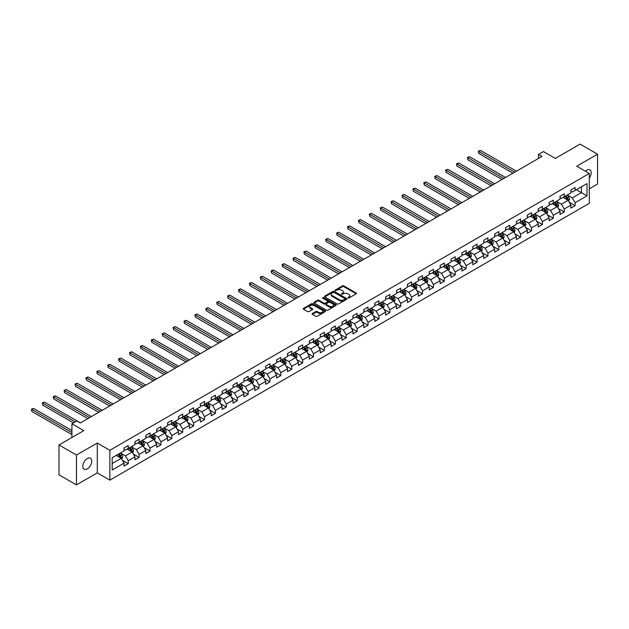 <?xml version="1.0" encoding="UTF-8"?>
<svg xmlns="http://www.w3.org/2000/svg" width="629" height="629" viewBox="0 0 629 629"><rect width="100%" height="100%" fill="white"/><g stroke="black" fill="none" stroke-linecap="round" stroke-linejoin="round"><path stroke-width="0.94" d="M347.923 298.012L348.883 298.012L356.171 293.806A0.967 0.558 0 0 0 356.454 293.413A0.967 0.558 0 0 0 356.171 293.012L343.827 285.888A0.967 0.558 0 0 0 342.451 285.888L335.171 290.095L335.171 290.645L337.073 290.103A3.106 1.793 0 0 1 341.461 290.103L342.49 290.7A3.106 1.793 0 0 1 343.395 291.966A3.106 1.793 0 0 1 342.49 293.232L341.547 294.333L343.45 293.782A3.106 1.793 0 0 1 347.837 293.782L348.867 294.38A3.106 1.793 0 0 1 349.779 295.646A3.106 1.793 0 0 1 348.867 296.912L347.923 298.012L347.923 297.462M87.289 468.88A6.321 3.648 120 0 0 91.425 463.306A6.321 3.648 120 0 0 90.45 458.234A6.321 3.648 120 0 0 87.289 458.549A6.321 3.648 120 0 0 83.162 464.123A6.321 3.648 120 0 0 84.129 469.187A6.321 3.648 120 0 0 87.289 468.88M589.302 178.093A6.321 3.648 120 0 0 589.884 169.893A6.321 3.648 120 0 0 586.723 170.207A6.321 3.648 120 0 0 585.387 171.214M312.346 313.525A0.967 0.558 0 0 0 312.063 313.918A0.967 0.558 0 0 0 312.346 314.319L315.813 316.316A0.967 0.558 0 0 0 317.181 316.316L325.272 311.646A0.967 0.558 0 0 0 325.563 311.245A0.967 0.558 0 0 0 325.272 310.852L312.928 303.728A0.967 0.558 0 0 0 311.559 303.728L303.469 308.399A0.967 0.558 0 0 0 303.186 308.792A0.967 0.558 0 0 0 303.469 309.185L307.652 311.607A0.967 0.558 0 0 0 309.02 311.607L312.487 309.602A0.967 0.558 0 0 0 312.77 309.209A0.967 0.558 0 0 0 312.487 308.815L310.411 307.612A2.595 1.502 0 0 1 309.649 306.559A2.595 1.502 0 0 1 311.253 305.175A2.595 1.502 0 0 1 314.075 305.497L322.205 310.191A2.595 1.502 0 0 1 322.968 311.245A2.595 1.502 0 0 1 321.364 312.629A2.595 1.502 0 0 1 318.533 312.306L317.181 311.528A0.967 0.558 0 0 0 315.813 311.528L312.346 313.525L312.346 314.319M589.302 188.802L597.55 184.045L597.55 154.191L580.08 144.104L555.281 158.429L543.401 151.573L538.51 154.396L542.001 156.409L80.3 422.971L76.809 420.958L71.918 423.781L71.918 437.493M76.463 455.042L76.463 484.896L97.283 472.874L97.283 443.02L76.463 455.042L58.992 444.955L83.799 430.637L71.918 423.781M97.283 443.02L109.855 450.278L589.302 173.478L589.302 203.324L109.855 480.131L109.855 450.278M597.55 154.191L576.73 166.213L589.302 173.478M337.136 304.004A0.967 0.558 0 0 0 338.512 304.004L346.603 299.333A0.967 0.558 0 0 0 346.886 298.932A0.967 0.558 0 0 0 346.603 298.539L334.258 291.408A0.967 0.558 0 0 0 332.89 291.408L324.792 296.086A0.967 0.558 0 0 0 324.509 296.479A0.967 0.558 0 0 0 324.792 296.872L337.136 304.004M322.701 298.162L335.925 305.497L327.851 310.16A0.967 0.558 0 0 1 326.475 310.16L314.13 303.029L317.598 301.047L317.598 300.237L314.13 302.242A0.967 0.558 0 0 0 313.847 302.635A0.967 0.558 0 0 0 314.13 303.029L314.13 302.242M317.598 301.047A0.967 0.558 0 0 1 318.966 301.047L318.966 300.237A0.967 0.558 0 0 0 317.598 300.237M318.966 300.237L323.974 303.131A0.967 0.558 0 0 0 325.342 303.131L327.638 301.802A0.967 0.558 0 0 0 327.929 301.409A0.967 0.558 0 0 0 327.638 301.016L322.425 298.004L323.392 297.446L335.941 304.695A0.967 0.558 0 0 1 336.224 305.089A0.967 0.558 0 0 1 335.941 305.49L335.941 304.695M76.463 484.896L58.992 474.809L58.992 444.955M122.403 460.302L128.237 463.675L128.237 460.727L134.944 456.858L134.944 459.799L139.135 457.377L139.135 454.437L145.842 450.561L145.842 453.509L150.032 451.087L150.032 448.147L156.739 444.271L156.739 447.219L160.93 444.797L160.93 441.849L167.644 437.981L167.644 440.921L171.835 438.499L171.835 435.559L178.542 431.683L178.542 434.631L182.732 432.209L182.732 429.261L189.439 425.393L189.439 428.333L193.63 425.919L193.63 422.971L200.337 419.103L200.337 422.043L204.535 419.622L204.535 416.681L211.242 412.805L211.242 415.753L215.433 413.332L215.433 410.383L222.139 406.515L222.139 409.455L226.33 407.042L226.33 404.093L233.037 400.217L233.037 403.165L237.227 400.744L237.227 397.803L243.942 393.927L243.942 396.875L248.133 394.454L248.133 391.505L254.839 387.637L254.839 390.578L259.03 388.156L259.03 385.215L265.737 381.339L265.737 384.288L269.927 381.866L269.927 378.925L276.634 375.049L276.634 377.998L280.833 375.576L280.833 372.627L287.539 368.759L287.539 371.7L291.73 369.278L291.73 366.337L298.437 362.461L298.437 365.41L302.628 362.988L302.628 360.04L309.334 356.171L309.334 359.112L313.525 356.698L313.525 353.75L320.24 349.881L320.24 352.822L324.43 350.4L324.43 347.46L331.137 343.583L331.137 346.532L335.328 344.11L335.328 341.162L342.034 337.293L342.034 340.234L346.225 337.812L346.225 334.872L352.932 330.996L352.932 333.944L357.13 331.522L357.13 328.582L363.837 324.706L363.837 327.654L368.028 325.232L368.028 322.284L374.735 318.416L374.735 321.356L378.925 318.934L378.925 315.994L385.632 312.118L385.632 315.066L389.831 312.644L389.831 309.696L396.537 305.828L396.537 308.768L400.728 306.354L400.728 303.406L407.435 299.538L407.435 302.478L411.625 300.057L411.625 297.116L418.332 293.24L418.332 296.188L422.523 293.767L422.523 290.818L429.23 286.95L429.23 289.89L433.428 287.477L433.428 284.528L440.135 280.652L440.135 283.6L444.326 281.179L444.326 278.238L451.032 274.362L451.032 277.31L455.223 274.889L455.223 271.94L461.93 268.072L461.93 271.013L466.128 268.591L466.128 265.65L472.835 261.774L472.835 264.723L477.026 262.301L477.026 259.36L483.732 255.484L483.732 258.433L487.923 256.011L487.923 253.062L494.63 249.194L494.63 252.135L498.821 249.713L498.821 246.772L505.535 242.896L505.535 245.845L509.726 243.423L509.726 240.475L516.433 236.606L516.433 239.547L520.623 237.133L520.623 234.185L527.33 230.316L527.33 233.257L531.521 230.835L531.521 227.895L538.227 224.018L538.227 226.967L542.426 224.545L542.426 221.597L549.133 217.728L549.133 220.669L553.323 218.255L553.323 215.307L560.03 211.43L560.03 214.379L564.221 211.957L564.221 209.017L570.928 205.14L570.928 208.089L575.118 205.667L575.118 202.719L586.999 195.863L586.999 183.597L581.408 186.829L581.408 192.639L586.999 195.863M128.237 463.675L124.039 466.097L124.039 463.148L112.166 470.005L112.166 457.747L124.039 450.883L124.039 447.942L128.237 445.521L128.237 448.469L134.944 444.593L134.944 441.652L139.135 439.231L139.135 442.171L145.842 438.303L145.842 435.354L150.032 432.933L150.032 435.881L156.739 432.005L156.739 429.064L160.93 426.643L160.93 429.583L167.644 425.715L167.644 422.767L171.835 420.353L171.835 423.293L178.542 419.425L178.542 416.477L182.732 414.055L182.732 417.003L189.439 413.127L189.439 410.187L193.63 407.765L193.63 410.706L200.337 406.837L200.337 403.889L204.535 401.467L204.535 404.416L211.242 400.539L211.242 397.599L215.433 395.177L215.433 398.126L222.139 394.249L222.139 391.309L226.33 388.887L226.33 391.828L233.037 387.959L233.037 385.011L237.227 382.589L237.227 385.538L243.942 381.661L243.942 378.721L248.133 376.299L248.133 379.248L254.839 375.371L254.839 372.423L259.03 370.009L259.03 372.95L265.737 369.081L265.737 366.133L269.927 363.711L269.927 366.66L276.634 362.784L276.634 359.843L280.833 357.421L280.833 360.362L287.539 356.494L287.539 353.545L291.73 351.131L291.73 354.072L298.437 350.204L298.437 347.255L302.628 344.834L302.628 347.782L309.334 343.906L309.334 340.965L313.525 338.544L313.525 341.484L320.24 337.616L320.24 334.667L324.43 332.246L324.43 335.194L331.137 331.318L331.137 328.377L335.328 325.956L335.328 328.904L342.034 325.028L342.034 322.087L346.225 319.666L346.225 322.606L352.932 318.738L352.932 315.789L357.13 313.368L357.13 316.316L363.837 312.44L363.837 309.499L368.028 307.078L368.028 310.018L374.735 306.15L374.735 303.202L378.925 300.788L378.925 303.728L385.632 299.86L385.632 296.912L389.831 294.49L389.831 297.438L396.537 293.562L396.537 290.622L400.728 288.2L400.728 291.141L407.435 287.272L407.435 284.324L411.625 281.902L411.625 284.851L418.332 280.974L418.332 278.034L422.523 275.612L422.523 278.561L429.23 274.684L429.23 271.744L433.428 269.322L433.428 272.263L440.135 268.394L440.135 265.446L444.326 263.024L444.326 265.973L451.032 262.096L451.032 259.156L455.223 256.734L455.223 259.683L461.93 255.806L461.93 252.858L466.128 250.444L466.128 253.385L472.835 249.516L472.835 246.568L477.026 244.146L477.026 247.095L483.732 243.219L483.732 240.278L487.923 237.856L487.923 240.797L494.63 236.929L494.63 233.98L498.821 231.566L498.821 234.507L505.535 230.639L505.535 227.69L509.726 225.268L509.726 228.217L516.433 224.341L516.433 221.4L520.623 218.978L520.623 221.919L527.33 218.051L527.33 215.102L531.521 212.681L531.521 215.629L538.227 211.753L538.227 208.812L542.426 206.391L542.426 209.339L549.133 205.463L549.133 202.522L553.323 200.101L553.323 203.041L560.03 199.173L560.03 196.224L564.221 193.803L564.221 196.751L570.928 192.875L570.928 189.934L575.118 187.513L575.118 190.461L586.999 183.597M127.113 449.114L132.145 452.015L125.438 455.891L120.406 452.982M124.039 449.271L125.438 450.081L128.237 448.469M125.438 455.891L128.237 460.727M132.145 452.015L134.944 456.858M138.018 442.816L143.042 445.725L136.336 449.593L131.312 446.692M134.944 442.981L136.336 443.783L139.135 442.171M136.336 449.593L139.135 454.437M143.042 445.725L145.842 450.561M148.916 436.526L153.948 439.427L147.241 443.303L142.209 440.394M145.842 436.683L147.241 437.493L150.032 435.881M147.241 443.303L150.032 448.147M153.948 439.427L156.739 444.271M159.813 430.236L164.845 433.137L158.138 437.013L153.106 434.104M156.739 430.393L158.138 431.203L160.93 429.583M158.138 437.013L160.93 441.849M164.845 433.137L167.644 437.981M170.718 423.938L175.743 426.847L169.036 430.716L164.004 427.814M167.644 424.103L169.036 424.905L171.835 423.293M169.036 430.716L171.835 435.559M175.743 426.847L178.542 431.683M181.616 417.648L186.648 420.549L179.941 424.426L174.909 421.516M178.542 417.805L179.941 418.615L182.732 417.003M179.941 424.426L182.732 429.261M186.648 420.549L189.439 425.393M192.513 411.35L197.545 414.259L190.839 418.128L185.807 415.226M189.439 411.515L190.839 412.325L193.63 410.706M190.839 418.128L193.63 422.971M197.545 414.259L200.337 419.103M203.411 405.06L208.443 407.969L201.736 411.838L196.704 408.936M200.337 405.225L201.736 406.027L204.535 404.416M201.736 411.838L204.535 416.681M208.443 407.969L211.242 412.805M214.316 398.77L219.348 401.672L212.633 405.548L207.609 402.639M211.242 398.928L212.633 399.737L215.433 398.126M212.633 405.548L215.433 410.383M219.348 401.672L222.139 406.515M225.213 392.472L230.245 395.382L223.539 399.25L218.507 396.349M222.139 392.638L223.539 393.44L226.33 391.828M223.539 399.25L226.33 404.093M230.245 395.382L233.037 400.217M236.111 386.182L241.143 389.084L234.436 392.96L229.404 390.059M233.037 386.348L234.436 387.149L237.227 385.538M234.436 392.96L237.227 397.803M241.143 389.084L243.942 393.927M247.016 379.892L252.04 382.794L245.334 386.67L240.302 383.761M243.942 380.05L245.334 380.859L248.133 379.248M245.334 386.67L248.133 391.505M252.04 382.794L254.839 387.637M257.914 373.595L262.946 376.504L256.239 380.372L251.207 377.471M254.839 373.76L256.239 374.562L259.03 372.95M256.239 380.372L259.03 385.215M262.946 376.504L265.737 381.339M268.811 367.305L273.843 370.206L267.136 374.082L262.104 371.173M265.737 367.462L267.136 368.272L269.927 366.66M267.136 374.082L269.927 378.925M273.843 370.206L276.634 375.049M279.708 361.015L284.74 363.916L278.034 367.784L273.002 364.883M276.634 361.172L278.034 361.982L280.833 360.362M278.034 367.784L280.833 372.627M284.74 363.916L287.539 368.759M290.614 354.717L295.646 357.626L288.931 361.494L283.907 358.593M287.539 354.882L288.931 355.684L291.73 354.072M288.931 361.494L291.73 366.337M295.646 357.626L298.437 362.461M301.511 348.427L306.543 351.328L299.836 355.204L294.804 352.295M298.437 348.584L299.836 349.394L302.628 347.782M299.836 355.204L302.628 360.04M306.543 351.328L309.334 356.171M312.409 342.129L317.441 345.038L310.734 348.906L305.702 346.005M309.334 342.294L310.734 343.104L313.525 341.484M310.734 348.906L313.525 353.75M317.441 345.038L320.24 349.881M323.314 335.839L328.338 338.74L321.631 342.616L316.599 339.715M320.24 336.004L321.631 336.806L324.43 335.194M321.631 342.616L324.43 347.46M328.338 338.74L331.137 343.583M334.211 329.549L339.243 332.45L332.537 336.326L327.505 333.417M331.137 329.706L332.537 330.516L335.328 328.904M332.537 336.326L335.328 341.162M339.243 332.45L342.034 337.293M345.109 323.251L350.141 326.16L343.434 330.028L338.402 327.127M342.034 323.416L343.434 324.218L346.225 322.606M343.434 330.028L346.225 334.872M350.141 326.16L352.932 330.996M356.006 316.961L361.038 319.862L354.331 323.738L349.299 320.829M352.932 317.118L354.331 317.928L357.13 316.316M354.331 323.738L357.13 328.582M361.038 319.862L363.837 324.706M366.911 310.671L371.943 313.572L365.229 317.448L360.205 314.539M363.837 310.828L365.229 311.638L368.028 310.018M365.229 317.448L368.028 322.284M371.943 313.572L374.735 318.416M377.809 304.373L382.841 307.282L376.134 311.151L371.102 308.249M374.735 304.538L376.134 305.34L378.925 303.728M376.134 311.151L378.925 315.994M382.841 307.282L385.632 312.118M388.706 298.083L393.738 300.984L387.032 304.861L382 301.951M385.632 298.24L387.032 299.05L389.831 297.438M387.032 304.861L389.831 309.696M393.738 300.984L396.537 305.828M399.612 291.785L404.636 294.694L397.929 298.563L392.897 295.661M396.537 291.95L397.929 292.76L400.728 291.141M397.929 298.563L400.728 303.406M404.636 294.694L407.435 299.538M410.509 285.495L415.541 288.404L408.834 292.273L403.802 289.371M407.435 285.66L408.834 286.462L411.625 284.851M408.834 292.273L411.625 297.116M415.541 288.404L418.332 293.24M421.406 279.205L426.438 282.106L419.732 285.983L414.7 283.074M418.332 279.362L419.732 280.172L422.523 278.561M419.732 285.983L422.523 290.818M426.438 282.106L429.23 286.95M432.304 272.907L437.336 275.817L430.629 279.685L425.597 276.784M429.23 273.072L430.629 273.882L433.428 272.263M430.629 279.685L433.428 284.528M437.336 275.817L440.135 280.652M443.209 266.617L448.241 269.519L441.534 273.395L436.502 270.494M440.135 266.782L441.534 267.584L444.326 265.973M441.534 273.395L444.326 278.238M448.241 269.519L451.032 274.362M454.107 260.327L459.139 263.229L452.432 267.105L447.4 264.196M451.032 260.485L452.432 261.294L455.223 259.683M452.432 267.105L455.223 271.94M459.139 263.229L461.93 268.072M465.004 254.03L470.036 256.939L463.329 260.807L458.297 257.906M461.93 254.195L463.329 254.997L466.128 253.385M463.329 260.807L466.128 265.65M470.036 256.939L472.835 261.774M475.909 247.74L480.933 250.641L474.227 254.517L469.203 251.608M472.835 247.897L474.227 248.707L477.026 247.095M474.227 254.517L477.026 259.36M480.933 250.641L483.732 255.484M486.807 241.45L491.839 244.351L485.132 248.219L480.1 245.318M483.732 241.607L485.132 242.417L487.923 240.797M485.132 248.219L487.923 253.062M491.839 244.351L494.63 249.194M497.704 235.152L502.736 238.061L496.029 241.929L490.997 239.028M494.63 235.317L496.029 236.119L498.821 234.507M496.029 241.929L498.821 246.772M502.736 238.061L505.535 242.896M508.609 228.862L513.634 231.763L506.927 235.639L501.895 232.73M505.535 229.019L506.927 229.829L509.726 228.217M506.927 235.639L509.726 240.475M513.634 231.763L516.433 236.606M519.507 222.564L524.539 225.473L517.832 229.341L512.8 226.44M516.433 222.729L517.832 223.539L520.623 221.919M517.832 229.341L520.623 234.185M524.539 225.473L527.33 230.316M530.404 216.274L535.436 219.175L528.73 223.051L523.698 220.15M527.33 216.439L528.73 217.241L531.521 215.629M528.73 223.051L531.521 227.895M535.436 219.175L538.227 224.018M541.302 209.984L546.334 212.885L539.627 216.761L534.595 213.852M538.227 210.141L539.627 210.951L542.426 209.339M539.627 216.761L542.426 221.597M546.334 212.885L549.133 217.728M552.207 203.686L557.239 206.595L550.524 210.463L545.5 207.562M549.133 203.851L550.524 204.653L553.323 203.041M550.524 210.463L553.323 215.307M557.239 206.595L560.03 211.43M563.104 197.396L568.136 200.297L561.43 204.173L556.398 201.272M560.03 197.561L561.43 198.363L564.221 196.751M561.43 204.173L564.221 209.017M568.136 200.297L570.928 205.14M576.376 189.73L581.408 192.639L572.327 197.883L567.295 194.974M570.928 191.263L572.327 192.073L575.118 190.461M572.327 197.883L575.118 202.719M97.283 472.874L109.855 480.131M538.51 154.396L538.51 158.429M112.166 463.549L121.248 458.305L116.216 455.404M121.248 458.305L124.039 463.148M569.284 202.294L575.118 205.667M558.387 208.592L564.221 211.957M547.489 214.882L553.323 218.255M536.592 221.172L542.426 224.545M525.687 227.47L531.521 230.835M514.789 233.76L520.623 237.133M503.892 240.058L509.726 243.423M492.987 246.348L498.821 249.713M482.089 252.638L487.923 256.011M471.192 258.936L477.026 262.301M460.294 265.226L466.128 268.591M449.389 271.516L455.223 274.889M438.492 277.814L444.326 281.179M427.594 284.104L433.428 287.477M416.689 290.401L422.523 293.767M405.791 296.691L411.625 300.057M394.894 302.981L400.728 306.354M383.989 309.279L389.831 312.644M373.091 315.569L378.925 318.934M362.194 321.859L368.028 325.232M351.297 328.157L357.13 331.522M340.391 334.447L346.225 337.812M329.494 340.737L335.328 344.11M318.596 347.035L324.43 350.4M307.691 353.325L313.525 356.698M296.794 359.623L302.628 362.988M285.896 365.913L291.73 369.278M274.999 372.203L280.833 375.576M264.094 378.501L269.927 381.866M253.196 384.791L259.03 388.156M242.299 391.081L248.133 394.454M231.393 397.379L237.227 400.744M220.496 403.669L226.33 407.042M209.599 409.959L215.433 413.332M198.701 416.256L204.535 419.622M187.796 422.546L193.63 425.919M176.898 428.844L182.732 432.209M166.001 435.134L171.835 438.499M155.096 441.424L160.93 444.797M144.198 447.722L150.032 451.087M133.301 454.012L139.135 457.377M348.199 298.107L348.867 297.721A3.106 1.793 0 0 0 349.779 296.456L349.779 295.646M343.395 291.966L343.395 292.768A3.106 1.793 0 0 1 342.49 294.042L341.814 294.427M356.171 293.012L356.171 293.806L343.827 286.69A0.967 0.558 0 0 0 342.451 286.69L335.438 290.747M346.595 299.333L334.258 292.218A0.967 0.558 0 0 0 332.89 292.218L324.808 296.88L324.792 296.086M344.889 299.207L344.889 298.657L334.054 292.399L332.096 292.972A3.106 1.793 0 0 0 331.192 294.238A3.106 1.793 0 0 0 332.096 295.512L339.503 299.781A3.106 1.793 0 0 0 343.898 299.781L344.889 299.207L344.889 300.017L345.085 298.932M331.192 294.238L331.192 295.048A3.106 1.793 0 0 0 332.096 296.314L332.096 295.512M344.889 300.017L343.898 300.591A3.106 1.793 0 0 1 339.503 300.591L332.096 296.314M318.966 301.047L323.974 303.941A0.967 0.558 0 0 0 325.342 303.941L327.638 302.612A0.967 0.558 0 0 0 327.929 302.219L327.929 301.409M329.164 306.126A2.595 1.502 0 0 0 331.994 306.457A2.595 1.502 0 0 0 333.598 305.073A2.595 1.502 0 0 0 332.835 304.011L329.973 302.36A0.967 0.558 0 0 0 328.605 302.36L326.302 303.681A0.967 0.558 0 0 0 326.019 304.082A0.967 0.558 0 0 0 326.302 304.475L329.164 306.126L329.164 306.936A2.595 1.502 0 0 0 331.994 307.259A2.595 1.502 0 0 0 333.598 305.875L333.598 305.073M326.019 304.082L326.019 304.884A0.967 0.558 0 0 0 326.302 305.285L326.302 304.475M329.164 306.936L326.302 305.285M322.968 311.245L322.968 312.055A2.595 1.502 0 0 1 321.364 313.439A2.595 1.502 0 0 1 318.533 313.116L317.181 312.33A0.967 0.558 0 0 0 315.813 312.33L312.361 314.327M309.649 306.559L309.649 307.361A2.595 1.502 0 0 0 310.411 308.422L310.411 307.612M312.471 309.61L310.411 308.422M325.264 311.654L312.928 304.53A0.967 0.558 0 0 0 311.559 304.53L303.477 309.193M568.687 201.256L569.52 199.165A2.618 1.51 -120 0 0 568.679 196.932L567.24 195.006M564.724 198.332L563.749 197.026M516.433 171.174L480.47 150.41L478.724 151.424L478.724 153.437L512.934 173.195M565.078 196.256L566.517 198.182A2.618 1.51 60 0 1 567.264 199.755L568.105 199.275A2.618 1.51 -120 0 0 567.358 197.703L565.911 195.776M565.259 196.154L566.855 198.292A1.337 0.771 60 0 1 567.099 198.693L568.105 199.275M478.724 153.437L478.339 151.196L514.687 172.181M478.339 151.196L480.47 150.41M557.789 207.546L558.615 205.455A2.618 1.51 -120 0 0 557.781 203.222L556.343 201.304M553.827 204.622L552.844 203.316M505.527 177.464L469.572 156.707L467.819 157.714L467.819 159.735L502.036 179.485M554.173 202.554L555.619 204.48A2.618 1.51 60 0 1 556.366 206.053L557.208 205.565A2.618 1.51 -120 0 0 556.453 203.993L555.014 202.066M554.353 202.444L555.957 204.582A1.337 0.771 60 0 1 556.201 204.983L557.208 205.565M467.819 159.735L467.441 157.494L503.782 178.479M467.441 157.494L469.572 156.707M546.884 213.844L547.717 211.745A2.618 1.51 -120 0 0 546.884 209.52L545.437 207.594M542.929 210.919L541.946 209.614M494.63 183.762L458.667 162.997L456.921 164.004L456.921 166.025L491.139 185.775M543.275 208.844L544.714 210.77A2.618 1.51 60 0 1 545.469 212.343L546.302 211.863A2.618 1.51 -120 0 0 545.555 210.283L544.116 208.356M543.456 208.742L545.06 210.872A1.337 0.771 60 0 1 545.296 211.281L546.302 211.863M456.921 166.025L456.536 163.784L492.884 184.769M456.536 163.784L458.667 162.997M535.987 220.134L536.82 218.043A2.618 1.51 -120 0 0 535.987 215.81L534.54 213.884M532.024 217.209L531.049 215.904M483.732 190.052L447.769 169.295L446.024 170.302L446.024 172.315L480.241 192.073M532.378 215.134L533.817 217.06A2.618 1.51 60 0 1 534.564 218.64L535.405 218.153A2.618 1.51 -120 0 0 534.658 216.58L533.211 214.654M532.559 215.032L534.155 217.17A1.337 0.771 60 0 1 534.398 217.571L535.405 218.153M446.024 172.315L445.639 170.082L481.987 191.059M445.639 170.082L447.769 169.295M525.089 226.424L525.923 224.333A2.618 1.51 -120 0 0 525.081 222.108L523.643 220.181M521.126 223.507L520.152 222.194M472.835 196.35L436.872 175.585L435.126 176.592L435.126 178.612L469.336 198.363M521.472 221.432L522.919 223.358A2.618 1.51 60 0 1 523.666 224.93L524.507 224.443A2.618 1.51 -120 0 0 523.753 222.87L522.314 220.944M521.661 221.322L523.257 223.46A1.337 0.771 60 0 1 523.501 223.869L524.507 224.443M435.126 178.612L434.741 176.372L471.082 197.357M434.741 176.372L436.872 175.585M514.192 232.722L515.017 230.631A2.618 1.51 -120 0 0 514.184 228.398L512.745 226.471M510.229 229.797L509.246 228.492M461.93 202.64L425.967 181.875L424.221 182.89L424.221 184.902L458.439 204.653M510.575 227.722L512.022 229.648A2.618 1.51 60 0 1 512.769 231.22L513.602 230.741A2.618 1.51 -120 0 0 512.855 229.16L511.416 227.242M510.756 227.619L512.36 229.75A1.337 0.771 60 0 1 512.604 230.159L513.602 230.741M424.221 184.902L423.836 182.662L460.184 203.647M423.836 182.662L425.967 181.875M503.286 239.012L504.12 236.921A2.618 1.51 -120 0 0 503.286 234.688L501.84 232.761M499.332 236.087L498.349 234.782M451.032 208.93L415.069 188.173L413.324 189.18L413.324 191.192L447.541 210.951M499.678 234.019L501.116 235.938A2.618 1.51 60 0 1 501.871 237.518L502.705 237.031A2.618 1.51 -120 0 0 501.958 235.458L500.511 233.532M499.858 233.909L501.455 236.048A1.337 0.771 60 0 1 501.698 236.449L502.705 237.031M413.324 191.192L412.939 188.959L449.287 209.944M412.939 188.959L415.069 188.173M492.389 245.31L493.222 243.211A2.618 1.51 -120 0 0 492.381 240.986L490.942 239.059M488.426 242.385L487.451 241.072M440.135 215.228L404.172 194.463L402.426 195.47L402.426 197.49L436.636 217.241M488.78 240.309L490.219 242.236A2.618 1.51 60 0 1 490.966 243.808L491.807 243.321A2.618 1.51 -120 0 0 491.06 241.748L489.614 239.822M488.961 240.199L490.557 242.338A1.337 0.771 60 0 1 490.801 242.747L491.807 243.321M402.426 197.49L402.041 195.249L438.389 216.234M402.041 195.249L404.172 194.463M481.492 251.6L482.317 249.509A2.618 1.51 -120 0 0 481.484 247.276L480.045 245.349M477.529 248.675L476.546 247.37M429.23 221.518L393.274 200.753L391.521 201.767L391.521 203.78L425.739 223.539M477.875 246.599L479.322 248.526A2.618 1.51 60 0 1 480.069 250.098L480.91 249.619A2.618 1.51 -120 0 0 480.155 248.046L478.716 246.12M478.056 246.497L479.66 248.628A1.337 0.771 60 0 1 479.903 249.037L480.91 249.619M391.521 203.78L391.144 201.539L427.484 222.524M391.144 201.539L393.274 200.753M470.586 257.89L471.42 255.799A2.618 1.51 -120 0 0 470.586 253.566L469.14 251.647M466.632 254.965L465.649 253.66M418.332 227.808L382.369 207.051L380.624 208.057L380.624 210.078L414.841 229.829M466.977 252.897L468.416 254.816A2.618 1.51 60 0 1 469.171 256.396L470.005 255.909A2.618 1.51 -120 0 0 469.258 254.336L467.819 252.41M467.158 252.787L468.762 254.926A1.337 0.771 60 0 1 468.998 255.327L470.005 255.909M380.624 210.078L380.238 207.837L416.587 228.822M380.238 207.837L382.369 207.051M459.689 264.188L460.522 262.089A2.618 1.51 -120 0 0 459.689 259.863L458.242 257.937M455.726 261.263L454.751 259.95M407.435 234.106L371.472 213.341L369.726 214.347L369.726 216.368L403.944 236.119M456.08 259.187L457.519 261.114A2.618 1.51 60 0 1 458.266 262.686L459.107 262.207A2.618 1.51 -120 0 0 458.36 260.626L456.913 258.7M456.261 259.085L457.857 261.216A1.337 0.771 60 0 1 458.101 261.625L459.107 262.207M369.726 216.368L369.341 214.127L405.689 235.112M369.341 214.127L371.472 213.341M448.791 270.478L449.625 268.386A2.618 1.51 -120 0 0 448.784 266.153L447.345 264.227M444.829 267.553L443.854 266.248M396.537 240.396L360.574 219.631L358.829 220.645L358.829 222.658L393.039 242.417M445.175 265.477L446.621 267.404A2.618 1.51 60 0 1 447.368 268.976L448.21 268.497A2.618 1.51 -120 0 0 447.455 266.924L446.016 264.998M445.363 265.375L446.96 267.514A1.337 0.771 60 0 1 447.203 267.915L448.21 268.497M358.829 222.658L358.444 220.425L394.784 241.402M358.444 220.425L360.574 219.631M437.894 276.768L438.72 274.676A2.618 1.51 -120 0 0 437.886 272.451L436.447 270.525M433.931 273.851L432.949 272.538M385.632 246.694L349.669 225.929L347.923 226.935L347.923 228.956L382.141 248.707M434.277 271.775L435.716 273.701A2.618 1.51 60 0 1 436.471 275.274L437.304 274.787A2.618 1.51 -120 0 0 436.557 273.214L435.119 271.288M434.458 271.665L436.062 273.804A1.337 0.771 60 0 1 436.306 274.205L437.304 274.787M347.923 228.956L347.538 226.715L383.887 247.7M347.538 226.715L349.669 225.929M426.989 283.066L427.822 280.966A2.618 1.51 -120 0 0 426.989 278.741L425.542 276.815M423.034 280.141L422.051 278.836M374.735 252.984L338.772 232.219L337.026 233.225L337.026 235.246L371.244 254.997M423.38 278.065L424.819 279.991A2.618 1.51 60 0 1 425.574 281.564L426.407 281.084A2.618 1.51 -120 0 0 425.66 279.504L424.213 277.586M423.561 277.963L425.157 280.094A1.337 0.771 60 0 1 425.401 280.503L426.407 281.084M337.026 235.246L336.641 233.005L372.989 253.99M336.641 233.005L338.772 232.219M416.091 289.356L416.925 287.264A2.618 1.51 -120 0 0 416.084 285.031L414.645 283.105M412.129 286.431L411.154 285.126M363.837 259.274L327.874 238.517L326.129 239.523L326.129 241.536L360.338 261.294M412.475 284.355L413.921 286.281A2.618 1.51 60 0 1 414.668 287.862L415.51 287.374A2.618 1.51 -120 0 0 414.763 285.802L413.316 283.876M412.663 284.253L414.259 286.392A1.337 0.771 60 0 1 414.503 286.793L415.51 287.374M326.129 241.536L325.743 239.303L362.092 260.288M325.743 239.303L327.874 238.517M405.194 295.654L406.019 293.554A2.618 1.51 -120 0 0 405.186 291.329L403.747 289.403M401.231 292.729L400.248 291.416M352.932 265.572L316.977 244.807L315.223 245.813L315.223 247.834L349.441 267.584M401.577 290.653L403.024 292.579A2.618 1.51 60 0 1 403.771 294.152L404.612 293.664A2.618 1.51 -120 0 0 403.857 292.092L402.418 290.166M401.758 290.543L403.362 292.682A1.337 0.771 60 0 1 403.606 293.09L404.612 293.664M315.223 247.834L314.846 245.593L351.186 266.578M314.846 245.593L316.977 244.807M394.289 301.944L395.122 299.852A2.618 1.51 -120 0 0 394.289 297.619L392.842 295.693M390.334 299.019L389.351 297.714M342.034 271.862L306.071 251.097L304.326 252.111L304.326 254.124L338.544 273.882M390.68 296.943L392.119 298.869A2.618 1.51 60 0 1 392.873 300.442L393.707 299.962A2.618 1.51 -120 0 0 392.96 298.382L391.521 296.463M390.861 296.841L392.465 298.972A1.337 0.771 60 0 1 392.7 299.38L393.707 299.962M304.326 254.124L303.941 251.883L340.289 272.868M303.941 251.883L306.071 251.097M383.391 308.234L384.225 306.142A2.618 1.51 -120 0 0 383.383 303.909L381.945 301.991M379.429 305.309L378.454 304.004M331.137 278.152L295.174 257.395L293.428 258.401L293.428 260.414L327.646 280.172M379.782 303.241L381.221 305.159A2.618 1.51 60 0 1 381.968 306.74L382.809 306.252A2.618 1.51 -120 0 0 382.062 304.68L380.616 302.753M379.963 303.131L381.559 305.269A1.337 0.771 60 0 1 381.803 305.67L382.809 306.252M293.428 260.414L293.043 258.181L329.392 279.166M293.043 258.181L295.174 257.395M372.494 314.531L373.319 312.432A2.618 1.51 -120 0 0 372.486 310.207L371.047 308.281M368.531 311.607L367.548 310.294M320.24 284.45L284.277 263.685L282.531 264.691L282.531 266.712L316.741 286.462M368.877 309.531L370.324 311.457A2.618 1.51 60 0 1 371.071 313.03L371.912 312.55A2.618 1.51 -120 0 0 371.157 310.97L369.718 309.043M369.066 309.429L370.662 311.559A1.337 0.771 60 0 1 370.906 311.968L371.912 312.55M282.531 266.712L282.146 264.471L318.486 285.456M282.146 264.471L284.277 263.685M361.589 320.821L362.422 318.73A2.618 1.51 -120 0 0 361.589 316.497L360.15 314.571M357.634 317.897L356.651 316.591M309.334 290.74L273.371 269.975L271.626 270.989L271.626 273.002L305.843 292.76M357.98 315.821L359.418 317.747A2.618 1.51 60 0 1 360.173 319.32L361.007 318.84A2.618 1.51 -120 0 0 360.26 317.268L358.821 315.341M358.16 315.719L359.764 317.857A1.337 0.771 60 0 1 360.008 318.258L361.007 318.84M271.626 273.002L271.241 270.761L307.589 291.746M271.241 270.761L273.371 269.975M350.691 327.111L351.525 325.02A2.618 1.51 -120 0 0 350.691 322.787L349.244 320.869M346.728 324.187L345.753 322.881M298.437 297.03L262.474 276.273L260.728 277.279L260.728 279.3L294.946 299.05M347.082 322.119L348.521 324.037A2.618 1.51 60 0 1 349.268 325.618L350.109 325.13A2.618 1.51 -120 0 0 349.362 323.558L347.916 321.631M347.263 322.009L348.859 324.147A1.337 0.771 60 0 1 349.103 324.548L350.109 325.13M260.728 279.3L260.343 277.059L296.691 298.044M260.343 277.059L262.474 276.273M339.794 333.409L340.627 331.31A2.618 1.51 -120 0 0 339.786 329.085L338.347 327.159M335.831 330.484L334.856 329.179M287.539 303.327L251.576 282.563L249.831 283.569L249.831 285.59L284.041 305.34M336.177 328.409L337.624 330.335A2.618 1.51 60 0 1 338.371 331.908L339.212 331.428A2.618 1.51 -120 0 0 338.457 329.848L337.018 327.921M336.366 328.307L337.962 330.437A1.337 0.771 60 0 1 338.205 330.846L339.212 331.428M249.831 285.59L249.446 283.349L285.794 304.334M249.446 283.349L251.576 282.563M328.896 339.699L329.722 337.608A2.618 1.51 -120 0 0 328.888 335.375L327.45 333.449M324.934 336.774L323.951 335.469M276.634 309.617L240.679 288.86L238.926 289.867L238.926 291.88L273.143 311.638M325.279 334.699L326.726 336.625A2.618 1.51 60 0 1 327.473 338.205L328.314 337.718A2.618 1.51 -120 0 0 327.56 336.145L326.121 334.219M325.46 334.597L327.064 336.735A1.337 0.771 60 0 1 327.308 337.136L328.314 337.718M238.926 291.88L238.548 289.647L274.889 310.624M238.548 289.647L240.679 288.86M317.991 345.989L318.824 343.898A2.618 1.51 -120 0 0 317.991 341.673L316.544 339.746M314.036 343.072L313.053 341.759M265.737 315.915L229.774 295.15L228.028 296.157L228.028 298.177L262.246 317.928M314.382 340.997L315.821 342.923A2.618 1.51 60 0 1 316.576 344.495L317.409 344.008A2.618 1.51 -120 0 0 316.662 342.435L315.215 340.509M314.563 340.887L316.167 343.025A1.337 0.771 60 0 1 316.403 343.434L317.409 344.008M228.028 298.177L227.643 295.937L263.991 316.922M227.643 295.937L229.774 295.15M307.094 352.287L307.927 350.196A2.618 1.51 -120 0 0 307.086 347.963L305.647 346.036M303.131 349.362L302.156 348.057M254.839 322.205L218.876 301.44L217.131 302.455L217.131 304.467L251.341 324.218M303.485 347.287L304.923 349.213A2.618 1.51 60 0 1 305.67 350.785L306.512 350.306A2.618 1.51 -120 0 0 305.765 348.725L304.318 346.807M303.665 347.184L305.262 349.315A1.337 0.771 60 0 1 305.505 349.724L306.512 350.306M217.131 304.467L216.746 302.227L253.094 323.212M216.746 302.227L218.876 301.44M296.196 358.577L297.022 356.486A2.618 1.51 -120 0 0 296.188 354.253L294.749 352.326M292.233 355.652L291.251 354.347M243.942 328.495L207.979 307.738L206.233 308.745L206.233 310.757L240.443 330.516M292.579 353.577L294.026 355.503A2.618 1.51 60 0 1 294.773 357.083L295.614 356.596A2.618 1.51 -120 0 0 294.859 355.023L293.421 353.097M292.76 353.474L294.364 355.613A1.337 0.771 60 0 1 294.608 356.014L295.614 356.596M206.233 310.757L205.848 308.524L242.189 329.51M205.848 308.524L207.979 307.738M285.291 364.875L286.124 362.776A2.618 1.51 -120 0 0 285.291 360.551L283.844 358.624M281.336 361.95L280.353 360.637M233.037 334.793L197.074 314.028L195.328 315.035L195.328 317.055L229.546 336.806M281.682 359.874L283.121 361.801A2.618 1.51 60 0 1 283.876 363.373L284.709 362.886A2.618 1.51 -120 0 0 283.962 361.313L282.523 359.387M281.863 359.764L283.467 361.903A1.337 0.771 60 0 1 283.71 362.312L284.709 362.886M195.328 317.055L194.943 314.815L231.291 335.8M194.943 314.815L197.074 314.028M274.393 371.165L275.227 369.074A2.618 1.51 -120 0 0 274.393 366.841L272.947 364.914M270.431 368.24L269.456 366.935M222.139 341.083L186.176 320.318L184.431 321.333L184.431 323.345L218.648 343.104M270.784 366.164L272.223 368.091A2.618 1.51 60 0 1 272.97 369.663L273.812 369.184A2.618 1.51 -120 0 0 273.065 367.611L271.618 365.685M270.965 366.062L272.561 368.193A1.337 0.771 60 0 1 272.805 368.602L273.812 369.184M184.431 323.345L184.045 321.104L220.394 342.09M184.045 321.104L186.176 320.318M263.496 377.455L264.329 375.364A2.618 1.51 -120 0 0 263.488 373.131L262.049 371.212M259.533 374.53L258.558 373.225M211.242 347.373L175.279 326.616L173.533 327.623L173.533 329.643L207.743 349.394M259.879 372.462L261.326 374.381A2.618 1.51 60 0 1 262.073 375.961L262.914 375.474A2.618 1.51 -120 0 0 262.159 373.901L260.721 371.975M260.068 372.352L261.664 374.491A1.337 0.771 60 0 1 261.908 374.892L262.914 375.474M173.533 329.643L173.148 327.402L209.488 348.387M173.148 327.402L175.279 326.616M252.599 383.753L253.424 381.654A2.618 1.51 -120 0 0 252.591 379.429L251.152 377.502M248.636 380.828L247.653 379.515M200.337 353.671L164.381 332.906L162.628 333.913L162.628 335.933L196.846 355.684M248.982 378.752L250.428 380.679A2.618 1.51 60 0 1 251.175 382.251L252.017 381.772A2.618 1.51 -120 0 0 251.262 380.191L249.823 378.265M249.163 378.65L250.767 380.781A1.337 0.771 60 0 1 251.01 381.19L252.017 381.772M162.628 335.933L162.243 333.692L198.591 354.677M162.243 333.692L164.381 332.906M241.693 390.043L242.527 387.951A2.618 1.51 -120 0 0 241.693 385.719L240.247 383.792M237.738 387.118L236.756 385.813M189.439 359.961L153.476 339.196L151.731 340.21L151.731 342.223L185.948 361.982M238.084 385.042L239.523 386.969A2.618 1.51 60 0 1 240.278 388.541L241.111 388.062A2.618 1.51 -120 0 0 240.364 386.489L238.918 384.563M238.265 384.94L239.869 387.079A1.337 0.771 60 0 1 240.105 387.48L241.111 388.062M151.731 342.223L151.345 339.99L187.694 360.967M151.345 339.99L153.476 339.196M230.796 396.333L231.629 394.241A2.618 1.51 -120 0 0 230.788 392.009L229.349 390.09M226.833 393.408L225.858 392.103M178.542 366.259L142.579 345.494L140.833 346.5L140.833 348.521L175.043 368.272M227.187 391.34L228.626 393.267A2.618 1.51 60 0 1 229.373 394.839L230.214 394.352A2.618 1.51 -120 0 0 229.467 392.779L228.02 390.853M227.368 391.23L228.964 393.369A1.337 0.771 60 0 1 229.208 393.77L230.214 394.352M140.833 348.521L140.448 346.28L176.796 367.265M140.448 346.28L142.579 345.494M219.898 402.631L220.724 400.531A2.618 1.51 -120 0 0 219.891 398.306L218.452 396.38M215.936 399.706L214.953 398.401M167.636 372.549L131.681 351.784L129.928 352.79L129.928 354.811L164.145 374.562M216.282 397.63L217.728 399.557A2.618 1.51 60 0 1 218.475 401.129L219.317 400.649A2.618 1.51 -120 0 0 218.562 399.069L217.123 397.143M216.462 397.528L218.066 399.659A1.337 0.771 60 0 1 218.31 400.068L219.317 400.649M129.928 354.811L129.55 352.57L165.891 373.555M129.55 352.57L131.681 351.784M208.993 408.921L209.827 406.829A2.618 1.51 -120 0 0 208.993 404.596L207.546 402.67M205.038 405.996L204.055 404.691M156.739 378.839L120.776 358.082L119.03 359.088L119.03 361.101L153.248 380.859M205.384 403.92L206.823 405.847A2.618 1.51 60 0 1 207.578 407.427L208.411 406.939A2.618 1.51 -120 0 0 207.664 405.367L206.226 403.441M205.565 403.818L207.169 405.957A1.337 0.771 60 0 1 207.405 406.358L208.411 406.939M119.03 361.101L118.645 358.868L154.993 379.845M118.645 358.868L120.776 358.082M198.096 415.211L198.929 413.119A2.618 1.51 -120 0 0 198.096 410.894L196.649 408.968M194.133 412.294L193.158 410.981M145.842 385.137L109.878 364.372L108.133 365.378L108.133 367.399L142.351 387.149M194.487 410.218L195.926 412.144A2.618 1.51 60 0 1 196.673 413.717L197.514 413.229A2.618 1.51 -120 0 0 196.767 411.657L195.32 409.731M194.668 410.108L196.264 412.247A1.337 0.771 60 0 1 196.507 412.655L197.514 413.229M108.133 367.399L107.748 365.158L144.096 386.143M107.748 365.158L109.878 364.372M187.198 421.509L188.032 419.417A2.618 1.51 -120 0 0 187.19 417.184L185.752 415.258M183.236 418.584L182.261 417.279M134.944 391.427L98.981 370.662L97.236 371.676L97.236 373.689L131.445 393.44M183.582 416.508L185.028 418.434A2.618 1.51 60 0 1 185.775 420.007L186.616 419.527A2.618 1.51 -120 0 0 185.862 417.947L184.423 416.028M183.77 416.406L185.366 418.537A1.337 0.771 60 0 1 185.61 418.945L186.616 419.527M97.236 373.689L96.85 371.448L133.191 392.433M96.85 371.448L98.981 370.662M176.301 427.799L177.126 425.707A2.618 1.51 -120 0 0 176.293 423.474L174.854 421.548M172.338 424.874L171.355 423.569M124.039 397.717L88.076 376.96L86.33 377.966L86.33 379.979L120.548 399.737M172.684 422.806L174.131 424.724A2.618 1.51 60 0 1 174.878 426.305L175.711 425.817A2.618 1.51 -120 0 0 174.964 424.245L173.525 422.318M172.865 422.696L174.469 424.834A1.337 0.771 60 0 1 174.713 425.235L175.711 425.817M86.33 379.979L85.945 377.746L122.293 398.731M85.945 377.746L88.076 376.96M165.396 434.096L166.229 431.997A2.618 1.51 -120 0 0 165.396 429.772L163.949 427.846M161.441 431.172L160.458 429.859M113.141 404.015L77.178 383.25L75.433 384.256L75.433 386.277L109.65 406.027M161.787 429.096L163.225 431.022A2.618 1.51 60 0 1 163.98 432.595L164.814 432.107A2.618 1.51 -120 0 0 164.067 430.535L162.62 428.608M161.968 428.994L163.564 431.124A1.337 0.771 60 0 1 163.807 431.533L164.814 432.107M75.433 386.277L75.048 384.036L111.396 405.021M75.048 384.036L77.178 383.25M154.498 440.386L155.332 438.295A2.618 1.51 -120 0 0 154.49 436.062L153.051 434.136M150.535 437.462L149.56 436.156M102.244 410.305L66.281 389.54L64.535 390.554L64.535 392.567L98.745 412.325M150.889 435.386L152.328 437.312A2.618 1.51 60 0 1 153.075 438.885L153.916 438.405A2.618 1.51 -120 0 0 153.169 436.833L151.723 434.906M151.07 435.284L152.666 437.414A1.337 0.771 60 0 1 152.91 437.823L153.916 438.405M64.535 392.567L64.15 390.326L100.498 411.311M64.15 390.326L66.281 389.54M143.601 446.676L144.426 444.585A2.618 1.51 -120 0 0 143.593 442.352L142.154 440.434M139.638 443.752L138.655 442.446M91.339 416.595L55.383 395.838L53.63 396.844L53.63 398.865L87.848 418.615M139.984 441.684L141.431 443.602A2.618 1.51 60 0 1 142.178 445.183L143.019 444.695A2.618 1.51 -120 0 0 142.264 443.123L140.825 441.196M140.165 441.574L141.769 443.712A1.337 0.771 60 0 1 142.012 444.113L143.019 444.695M53.63 398.865L53.253 396.624L89.593 417.609M53.253 396.624L55.383 395.838M132.695 452.974L133.529 450.875A2.618 1.51 -120 0 0 132.695 448.65L131.249 446.724M128.741 450.049L127.758 448.736M80.441 422.892L44.478 402.128L42.733 403.134L42.733 405.155L73.459 422.892M129.087 447.974L130.525 449.9A2.618 1.51 60 0 1 131.28 451.473L132.114 450.993A2.618 1.51 -120 0 0 131.367 449.413L129.928 447.486M129.267 447.872L130.871 450.002A1.337 0.771 60 0 1 131.107 450.411L132.114 450.993M42.733 405.155L42.347 402.914L75.205 421.886M42.347 402.914L44.478 402.128M121.798 459.264L122.631 457.173A2.618 1.51 -120 0 0 121.798 454.94L120.351 453.014M117.835 456.339L116.86 455.034M71.918 430.558L33.581 408.418L31.835 409.432L31.835 411.445L71.918 434.592M118.189 454.264L119.628 456.19A2.618 1.51 60 0 1 120.375 457.77L121.216 457.283A2.618 1.51 -120 0 0 120.469 455.711L119.023 453.784M118.37 454.162L119.966 456.3A1.337 0.771 60 0 1 120.21 456.701L121.216 457.283M31.835 411.445L31.45 409.212L71.918 432.571M31.45 409.212L33.581 408.418M348.867 297.721L348.867 296.912M341.547 294.333L341.547 293.774M342.49 294.042L342.49 293.232M335.171 290.645L335.171 290.095M342.451 286.69L342.451 285.888M343.827 286.69L343.827 285.888M332.89 292.218L332.89 291.408M334.258 292.218L334.258 291.408M346.603 299.333L346.603 298.539M339.503 300.591L339.503 299.781M343.898 300.591L343.898 299.781M323.974 303.941L323.974 303.131M325.342 303.941L325.342 303.131M327.638 302.612L327.638 301.802M323.392 298.256L323.392 297.446M315.813 312.33L315.813 311.528M317.181 312.33L317.181 311.528M318.533 313.116L318.533 312.306M312.487 309.602L312.487 308.815M303.469 309.185L303.469 308.399M311.559 304.53L311.559 303.728M312.928 304.53L312.928 303.728M325.272 311.646L325.272 310.852M567.877 200.148L569.504 199.212M567.358 197.703L568.679 196.932M565.495 198.772L566.517 198.182M556.98 206.446L558.599 205.502M556.453 203.993L557.781 203.222M554.589 205.07L555.619 204.48M546.074 212.736L547.702 211.8M545.555 210.283L546.884 209.52M543.692 211.36L544.714 210.77M535.177 219.034L536.804 218.09M534.658 216.58L535.987 215.81M532.794 217.65L533.817 217.06M524.279 225.324L525.899 224.388M523.753 222.87L525.081 222.108M521.897 223.948L522.919 223.358M513.374 231.614L515.002 230.678M512.855 229.16L514.184 228.398M510.992 230.238L512.022 229.648M502.477 237.911L504.104 236.968M501.958 235.458L503.286 234.688M500.094 236.535L501.116 235.938M491.579 244.201L493.199 243.266M491.06 241.748L492.381 240.986M489.197 242.825L490.219 242.236M480.682 250.491L482.301 249.556M480.155 248.046L481.484 247.276M478.292 249.115L479.322 248.526M469.777 256.789L471.404 255.846M469.258 254.336L470.586 253.566M467.394 255.413L468.416 254.816M458.879 263.079L460.507 262.144M458.36 260.626L459.689 259.863M456.497 261.703L457.519 261.114M447.982 269.369L449.601 268.434M447.455 266.924L448.784 266.153M445.599 267.993L446.621 267.404M437.076 275.667L438.704 274.731M436.557 273.214L437.886 272.451M434.694 274.291L435.716 273.701M426.179 281.957L427.806 281.021M425.66 279.504L426.989 278.741M423.797 280.581L424.819 279.991M415.282 288.255L416.901 287.311M414.763 285.802L416.084 285.031M412.899 286.871L413.921 286.281M404.384 294.545L406.004 293.609M403.857 292.092L405.186 291.329M401.994 293.169L403.024 292.579M393.479 300.835L395.106 299.899M392.96 298.382L394.289 297.619M391.096 299.459L392.119 298.869M382.581 307.133L384.209 306.189M382.062 304.68L383.383 303.909M380.199 305.757L381.221 305.159M371.684 313.423L373.304 312.487M371.157 310.97L372.486 310.207M369.294 312.047L370.324 311.457M360.779 319.713L362.406 318.777M360.26 317.268L361.589 316.497M358.396 318.337L359.418 317.747M349.881 326.011L351.509 325.067M349.362 323.558L350.691 322.787M347.499 324.635L348.521 324.037M338.984 332.301L340.603 331.365M338.457 329.848L339.786 329.085M336.601 330.925L337.624 330.335M328.086 338.591L329.706 337.655M327.56 336.145L328.888 335.375M325.696 337.215L326.726 336.625M317.181 344.889L318.809 343.953M316.662 342.435L317.991 341.673M314.799 343.513L315.821 342.923M306.284 351.179L307.911 350.243M305.765 348.725L307.086 347.963M303.901 349.803L304.923 349.213M295.386 357.476L297.006 356.533M294.859 355.023L296.188 354.253M292.996 356.1L294.026 355.503M284.481 363.766L286.109 362.831M283.962 361.313L285.291 360.551M282.099 362.39L283.121 361.801M273.584 370.056L275.211 369.121M273.065 367.611L274.393 366.841M271.201 368.68L272.223 368.091M262.686 376.354L264.306 375.411M262.159 373.901L263.488 373.131M260.304 374.978L261.326 374.381M251.789 382.644L253.408 381.709M251.262 380.191L252.591 379.429M249.398 381.268L250.428 380.679M240.883 388.934L242.511 387.999M240.364 386.489L241.693 385.719M238.501 387.558L239.523 386.969M229.986 395.232L231.614 394.297M229.467 392.779L230.788 392.009M227.604 393.856L228.626 393.267M219.089 401.522L220.708 400.587M218.562 399.069L219.891 398.306M216.698 400.146L217.728 399.557M208.183 407.82L209.811 406.877M207.664 405.367L208.993 404.596M205.801 406.436L206.823 405.847M197.286 414.11L198.913 413.174M196.767 411.657L198.096 410.894M194.904 412.734L195.926 412.144M186.388 420.4L188.008 419.464M185.862 417.947L187.19 417.184M184.006 419.024L185.028 418.434M175.483 426.698L177.111 425.754M174.964 424.245L176.293 423.474M173.101 425.322L174.131 424.724M164.586 432.988L166.213 432.052M164.067 430.535L165.396 429.772M162.203 431.612L163.225 431.022M153.688 439.278L155.308 438.342M153.169 436.833L154.49 436.062M151.306 437.902L152.328 437.312M142.791 445.576L144.411 444.632M142.264 443.123L143.593 442.352M140.401 444.2L141.431 443.602M131.886 451.866L133.513 450.93M131.367 449.413L132.695 448.65M129.503 450.49L130.525 449.9M120.988 458.156L122.616 457.22M120.469 455.711L121.798 454.94M118.606 456.78L119.628 456.19"/></g></svg>
